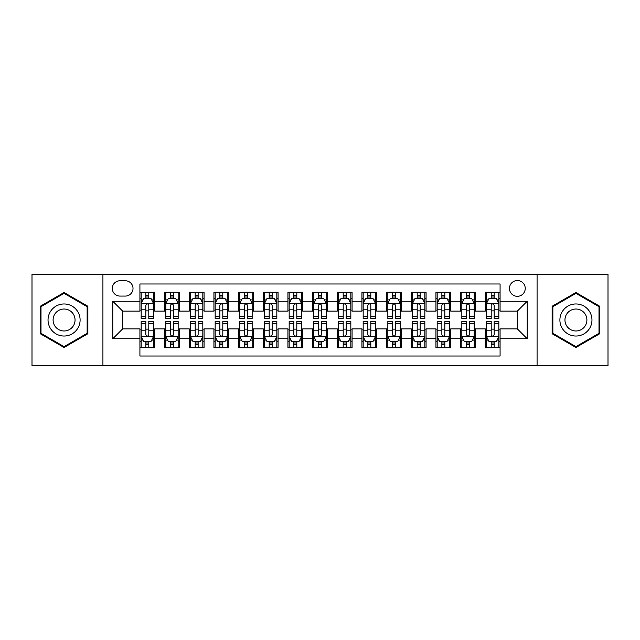 <?xml version="1.0" encoding="UTF-8"?>
<svg xmlns="http://www.w3.org/2000/svg" width="640" height="640" viewBox="0 0 640 640"><rect width="100%" height="100%" fill="white"/><g stroke="black" fill="none" stroke-linecap="round" stroke-linejoin="round"><path stroke-width="0.96" d="M517.344 280.528A7.896 7.896 0 0 0 509.448 288.424A7.896 7.896 0 0 0 517.344 296.32A7.896 7.896 0 0 0 525.24 288.424A7.896 7.896 0 0 0 517.344 280.528M537.08 365.632L608 365.632L608 274.368L537.08 274.368L537.08 365.632L102.92 365.632L102.92 274.368L32 274.368L32 365.632L102.92 365.632M500.08 292.248L485.28 292.248L485.28 301.256L475.408 301.256L475.408 311.12L485.28 311.12L485.28 301.256M475.408 301.256L475.408 292.248L460.608 292.248L460.608 301.256L450.744 301.256L450.744 311.12L460.608 311.12L460.608 301.256M450.744 301.256L450.744 292.248L435.944 292.248L435.944 301.256L426.072 301.256L426.072 311.12L435.944 311.12L435.944 301.256M426.072 301.256L426.072 292.248L411.272 292.248L411.272 301.256L401.408 301.256L401.408 311.12L411.272 311.12L411.272 301.256M401.408 301.256L401.408 292.248L386.6 292.248L386.6 301.256L376.736 301.256L376.736 311.12L386.6 311.12L386.6 301.256M376.736 301.256L376.736 292.248L361.936 292.248L361.936 301.256L352.072 301.256L352.072 311.12L361.936 311.12L361.936 301.256M352.072 301.256L352.072 292.248L337.264 292.248L337.264 301.256L327.4 301.256L327.4 311.12L337.264 311.12L337.264 301.256M327.4 301.256L327.4 292.248L312.6 292.248L312.6 301.256L302.736 301.256L302.736 311.12L312.6 311.12L312.6 301.256M302.736 301.256L302.736 292.248L287.928 292.248L287.928 301.256L278.064 301.256L278.064 311.12L287.928 311.12L287.928 301.256M278.064 301.256L278.064 292.248L263.264 292.248L263.264 301.256L253.4 301.256L253.4 311.12L263.264 311.12L263.264 301.256M253.4 301.256L253.4 292.248L238.592 292.248L238.592 301.256L228.728 301.256L228.728 311.12L238.592 311.12L238.592 301.256M228.728 301.256L228.728 292.248L213.928 292.248L213.928 301.256L204.056 301.256L204.056 311.12L213.928 311.12L213.928 301.256M204.056 301.256L204.056 292.248L189.256 292.248L189.256 301.256L179.392 301.256L179.392 311.12L189.256 311.12L189.256 301.256M179.392 301.256L179.392 292.248L164.592 292.248L164.592 311.12L154.72 311.12L154.72 292.248L139.92 292.248M139.92 347.752L154.72 347.752L154.72 328.88L164.592 328.88L164.592 347.752L179.392 347.752L179.392 328.88L189.256 328.88L189.256 338.744L179.392 338.744M189.256 338.744L189.256 347.752L204.056 347.752L204.056 328.88L213.928 328.88L213.928 338.744L204.056 338.744M213.928 338.744L213.928 347.752L228.728 347.752L228.728 328.88L238.592 328.88L238.592 338.744L228.728 338.744M238.592 338.744L238.592 347.752L253.4 347.752L253.4 328.88L263.264 328.88L263.264 338.744L253.4 338.744M263.264 338.744L263.264 347.752L278.064 347.752L278.064 328.88L287.928 328.88L287.928 338.744L278.064 338.744M287.928 338.744L287.928 347.752L302.736 347.752L302.736 328.88L312.6 328.88L312.6 338.744L302.736 338.744M312.6 338.744L312.6 347.752L327.4 347.752L327.4 328.88L337.264 328.88L337.264 338.744L327.4 338.744M337.264 338.744L337.264 347.752L352.072 347.752L352.072 328.88L361.936 328.88L361.936 338.744L352.072 338.744M361.936 338.744L361.936 347.752L376.736 347.752L376.736 328.88L386.6 328.88L386.6 338.744L376.736 338.744M386.6 338.744L386.6 347.752L401.408 347.752L401.408 328.88L411.272 328.88L411.272 338.744L401.408 338.744M411.272 338.744L411.272 347.752L426.072 347.752L426.072 328.88L435.944 328.88L435.944 338.744L426.072 338.744M435.944 338.744L435.944 347.752L450.744 347.752L450.744 328.88L460.608 328.88L460.608 338.744L450.744 338.744M460.608 338.744L460.608 347.752L475.408 347.752L475.408 328.88L485.28 328.88L485.28 338.744L475.408 338.744M119.944 296.072L125.368 296.072A7.648 7.648 0 0 0 133.016 288.424A7.648 7.648 0 0 0 125.368 280.776L119.944 280.776A7.648 7.648 0 0 0 112.296 288.424A7.648 7.648 0 0 0 119.944 296.072M537.08 274.368L102.92 274.368M500.08 301.256L500.08 283.984L139.92 283.984L139.92 311.12L122.656 311.12L122.656 328.88L139.92 328.88L139.92 356.016L500.08 356.016L500.08 328.88L517.344 328.88L517.344 311.12L500.08 311.12L500.08 301.256L527.208 301.256L527.208 338.744L500.08 338.744M139.92 338.744L112.792 338.744L112.792 301.256L139.92 301.256M485.28 338.744L485.28 347.752L500.08 347.752M139.92 298.416L141.16 298.416M145.84 298.416L148.8 298.416M153.488 298.416L154.72 298.416M139.92 310.872L141.16 310.872M145.84 310.872L148.8 310.872M153.488 310.872L154.72 310.872M139.92 329.128L141.16 329.128M145.84 329.128L148.8 329.128M153.488 329.128L154.72 329.128M139.92 341.584L141.16 341.584M145.84 341.584L148.8 341.584M153.488 341.584L154.72 341.584M164.592 310.872L165.824 310.872M170.512 310.872L173.472 310.872M178.16 310.872L179.392 310.872M164.592 298.416L165.824 298.416M170.512 298.416L173.472 298.416M178.16 298.416L179.392 298.416M164.592 329.128L165.824 329.128M170.512 329.128L173.472 329.128M178.16 329.128L179.392 329.128M164.592 341.584L165.824 341.584M170.512 341.584L173.472 341.584M178.16 341.584L179.392 341.584M189.256 329.128L190.496 329.128M195.176 329.128L198.136 329.128M202.824 329.128L204.056 329.128M189.256 341.584L190.496 341.584M195.176 341.584L198.136 341.584M202.824 341.584L204.056 341.584M189.256 298.416L190.496 298.416M195.176 298.416L198.136 298.416M202.824 298.416L204.056 298.416M189.256 310.872L190.496 310.872M195.176 310.872L198.136 310.872M202.824 310.872L204.056 310.872M213.928 329.128L215.16 329.128M219.848 329.128L222.808 329.128M227.496 329.128L228.728 329.128M213.928 341.584L215.16 341.584M219.848 341.584L222.808 341.584M227.496 341.584L228.728 341.584M213.928 298.416L215.16 298.416M219.848 298.416L222.808 298.416M227.496 298.416L228.728 298.416M213.928 310.872L215.16 310.872M219.848 310.872L222.808 310.872M227.496 310.872L228.728 310.872M238.592 329.128L239.832 329.128M244.512 329.128L247.472 329.128M252.16 329.128L253.4 329.128M238.592 341.584L239.832 341.584M244.512 341.584L247.472 341.584M252.16 341.584L253.4 341.584M238.592 298.416L239.832 298.416M244.512 298.416L247.472 298.416M252.16 298.416L253.4 298.416M238.592 310.872L239.832 310.872M244.512 310.872L247.472 310.872M252.16 310.872L253.4 310.872M263.264 329.128L264.496 329.128M269.184 329.128L272.144 329.128M276.832 329.128L278.064 329.128M263.264 341.584L264.496 341.584M269.184 341.584L272.144 341.584M276.832 341.584L278.064 341.584M263.264 298.416L264.496 298.416M269.184 298.416L272.144 298.416M276.832 298.416L278.064 298.416M263.264 310.872L264.496 310.872M269.184 310.872L272.144 310.872M276.832 310.872L278.064 310.872M287.928 329.128L289.168 329.128M293.848 329.128L296.808 329.128M301.496 329.128L302.736 329.128M287.928 341.584L289.168 341.584M293.848 341.584L296.808 341.584M301.496 341.584L302.736 341.584M287.928 298.416L289.168 298.416M293.848 298.416L296.808 298.416M301.496 298.416L302.736 298.416M287.928 310.872L289.168 310.872M293.848 310.872L296.808 310.872M301.496 310.872L302.736 310.872M312.6 329.128L313.832 329.128M318.52 329.128L321.48 329.128M326.168 329.128L327.4 329.128M312.6 341.584L313.832 341.584M318.52 341.584L321.48 341.584M326.168 341.584L327.4 341.584M312.6 298.416L313.832 298.416M318.52 298.416L321.48 298.416M326.168 298.416L327.4 298.416M312.6 310.872L313.832 310.872M318.52 310.872L321.48 310.872M326.168 310.872L327.4 310.872M337.264 329.128L338.504 329.128M343.192 329.128L346.152 329.128M350.832 329.128L352.072 329.128M337.264 341.584L338.504 341.584M343.192 341.584L346.152 341.584M350.832 341.584L352.072 341.584M337.264 298.416L338.504 298.416M343.192 298.416L346.152 298.416M350.832 298.416L352.072 298.416M337.264 310.872L338.504 310.872M343.192 310.872L346.152 310.872M350.832 310.872L352.072 310.872M361.936 329.128L363.168 329.128M367.856 329.128L370.816 329.128M375.504 329.128L376.736 329.128M361.936 341.584L363.168 341.584M367.856 341.584L370.816 341.584M375.504 341.584L376.736 341.584M361.936 298.416L363.168 298.416M367.856 298.416L370.816 298.416M375.504 298.416L376.736 298.416M361.936 310.872L363.168 310.872M367.856 310.872L370.816 310.872M375.504 310.872L376.736 310.872M386.6 329.128L387.84 329.128M392.528 329.128L395.488 329.128M400.168 329.128L401.408 329.128M386.6 341.584L387.84 341.584M392.528 341.584L395.488 341.584M400.168 341.584L401.408 341.584M386.6 298.416L387.84 298.416M392.528 298.416L395.488 298.416M400.168 298.416L401.408 298.416M386.6 310.872L387.84 310.872M392.528 310.872L395.488 310.872M400.168 310.872L401.408 310.872M411.272 329.128L412.504 329.128M417.192 329.128L420.152 329.128M424.84 329.128L426.072 329.128M411.272 341.584L412.504 341.584M417.192 341.584L420.152 341.584M424.84 341.584L426.072 341.584M411.272 298.416L412.504 298.416M417.192 298.416L420.152 298.416M424.84 298.416L426.072 298.416M411.272 310.872L412.504 310.872M417.192 310.872L420.152 310.872M424.84 310.872L426.072 310.872M435.944 329.128L437.176 329.128M441.864 329.128L444.824 329.128M449.504 329.128L450.744 329.128M435.944 341.584L437.176 341.584M441.864 341.584L444.824 341.584M449.504 341.584L450.744 341.584M435.944 298.416L437.176 298.416M441.864 298.416L444.824 298.416M449.504 298.416L450.744 298.416M435.944 310.872L437.176 310.872M441.864 310.872L444.824 310.872M449.504 310.872L450.744 310.872M460.608 329.128L461.84 329.128M466.528 329.128L469.488 329.128M474.176 329.128L475.408 329.128M460.608 341.584L461.84 341.584M466.528 341.584L469.488 341.584M474.176 341.584L475.408 341.584M460.608 298.416L461.84 298.416M466.528 298.416L469.488 298.416M474.176 298.416L475.408 298.416M460.608 310.872L461.84 310.872M466.528 310.872L469.488 310.872M474.176 310.872L475.408 310.872M485.28 329.128L486.512 329.128M491.2 329.128L494.16 329.128M498.84 329.128L500.08 329.128M485.28 341.584L486.512 341.584M491.2 341.584L494.16 341.584M498.84 341.584L500.08 341.584M485.28 298.416L486.512 298.416M491.2 298.416L494.16 298.416M498.84 298.416L500.08 298.416M485.28 310.872L486.512 310.872M491.2 310.872L494.16 310.872M498.84 310.872L500.08 310.872M122.656 311.12L112.792 301.256M122.656 328.88L112.792 338.744M527.208 301.256L517.344 311.12M527.208 338.744L517.344 328.88M64.072 347.488L87.872 333.744L87.872 306.256L64.072 292.512L40.264 306.256L40.264 333.744L64.072 347.488M599.736 306.256L575.928 292.512L552.128 306.256L552.128 333.744L575.928 347.488L599.736 333.744L599.736 306.256M148.8 295.456L145.84 295.456M153.488 316.512L148.8 316.512L148.8 318.52L153.488 318.52L153.488 303.472L151.024 298.536L143.624 298.536L141.16 303.472L141.16 318.52L145.84 318.52L145.84 316.512L141.16 316.512M141.16 303.472L141.16 292.248M153.488 303.472L153.488 292.248M145.84 298.536L145.84 292.248M148.8 292.248L148.8 298.536M148.8 316.512L148.8 305.32C147.816 303.424 146.832 303.424 145.84 305.32L145.84 316.512M145.84 344.544L148.8 344.544M141.16 323.488L145.84 323.488L145.84 321.48L141.16 321.48L141.16 336.528L143.624 341.464L151.024 341.464L153.488 336.528L153.488 321.48L148.8 321.48L148.8 323.488L153.488 323.488M153.488 336.528L153.488 347.752M141.16 336.528L141.16 347.752M148.8 341.464L148.8 347.752M145.84 347.752L145.84 341.464M145.84 323.488L145.84 334.68C146.832 336.576 147.816 336.576 148.8 334.68L148.8 323.488M64.072 303.968A16.032 16.032 0 0 0 48.032 320A16.032 16.032 0 0 0 64.072 336.032A16.032 16.032 0 0 0 80.104 320A16.032 16.032 0 0 0 64.072 303.968M64.072 309.024A10.976 10.976 0 0 0 53.088 320A10.976 10.976 0 0 0 64.072 330.976A10.976 10.976 0 0 0 75.048 320A10.976 10.976 0 0 0 64.072 309.024M87.136 333.32L64.072 346.632L41 333.32L41 306.68L64.072 293.368L87.136 306.68L87.136 333.32M562.048 311.984A16.032 16.032 0 0 0 567.912 333.888A16.032 16.032 0 0 0 589.816 328.016A16.032 16.032 0 0 0 583.952 306.112A16.032 16.032 0 0 0 562.048 311.984M566.424 314.512A10.976 10.976 0 0 0 570.44 329.504A10.976 10.976 0 0 0 585.44 325.488A10.976 10.976 0 0 0 581.424 310.496A10.976 10.976 0 0 0 566.424 314.512M599 306.68L599 333.32L575.928 346.632L552.864 333.32L552.864 306.68L575.928 293.368L599 306.68M173.472 295.456L170.512 295.456M178.16 316.512L173.472 316.512L173.472 318.52L178.16 318.52L178.16 303.472L175.688 298.536L168.288 298.536L165.824 303.472L165.824 318.52L170.512 318.52L170.512 316.512L165.824 316.512M165.824 303.472L165.824 292.248M178.16 303.472L178.16 292.248M170.512 298.536L170.512 292.248M173.472 292.248L173.472 298.536M173.472 316.512L173.472 305.32C172.488 303.424 171.496 303.424 170.512 305.32L170.512 316.512M198.136 295.456L195.176 295.456M202.824 316.512L198.136 316.512L198.136 318.52L202.824 318.52L202.824 303.472L200.36 298.536L192.96 298.536L190.496 303.472L190.496 318.52L195.176 318.52L195.176 316.512L190.496 316.512M190.496 303.472L190.496 292.248M202.824 303.472L202.824 292.248M195.176 298.536L195.176 292.248M198.136 292.248L198.136 298.536M198.136 316.512L198.136 305.32C197.152 303.424 196.168 303.424 195.176 305.32L195.176 316.512M222.808 295.456L219.848 295.456M227.496 316.512L222.808 316.512L222.808 318.52L227.496 318.52L227.496 303.472L225.024 298.536L217.624 298.536L215.16 303.472L215.16 318.52L219.848 318.52L219.848 316.512L215.16 316.512M215.16 303.472L215.16 292.248M227.496 303.472L227.496 292.248M219.848 298.536L219.848 292.248M222.808 292.248L222.808 298.536M222.808 316.512L222.808 305.32C221.824 303.424 220.832 303.424 219.848 305.32L219.848 316.512M247.472 295.456L244.512 295.456M252.16 316.512L247.472 316.512L247.472 318.52L252.16 318.52L252.16 303.472L249.696 298.536L242.296 298.536L239.832 303.472L239.832 318.52L244.512 318.52L244.512 316.512L239.832 316.512M239.832 303.472L239.832 292.248M252.16 303.472L252.16 292.248M244.512 298.536L244.512 292.248M247.472 292.248L247.472 298.536M247.472 316.512L247.472 305.32C246.488 303.424 245.504 303.424 244.512 305.32L244.512 316.512M170.512 344.544L173.472 344.544M165.824 323.488L170.512 323.488L170.512 321.48L165.824 321.48L165.824 336.528L168.288 341.464L175.688 341.464L178.16 336.528L178.16 321.48L173.472 321.48L173.472 323.488L178.16 323.488M178.16 336.528L178.16 347.752M165.824 336.528L165.824 347.752M173.472 341.464L173.472 347.752M170.512 347.752L170.512 341.464M170.512 323.488L170.512 334.68C171.496 336.576 172.48 336.576 173.472 334.68L173.472 323.488M195.176 344.544L198.136 344.544M190.496 323.488L195.176 323.488L195.176 321.48L190.496 321.48L190.496 336.528L192.96 341.464L200.36 341.464L202.824 336.528L202.824 321.48L198.136 321.48L198.136 323.488L202.824 323.488M202.824 336.528L202.824 347.752M190.496 336.528L190.496 347.752M198.136 341.464L198.136 347.752M195.176 347.752L195.176 341.464M195.176 323.488L195.176 334.68C196.168 336.576 197.152 336.576 198.136 334.68L198.136 323.488M219.848 344.544L222.808 344.544M215.16 323.488L219.848 323.488L219.848 321.48L215.16 321.48L215.16 336.528L217.624 341.464L225.024 341.464L227.496 336.528L227.496 321.48L222.808 321.48L222.808 323.488L227.496 323.488M227.496 336.528L227.496 347.752M215.16 336.528L215.16 347.752M222.808 341.464L222.808 347.752M219.848 347.752L219.848 341.464M219.848 323.488L219.848 334.68C220.832 336.576 221.816 336.576 222.808 334.68L222.808 323.488M244.512 344.544L247.472 344.544M239.832 323.488L244.512 323.488L244.512 321.48L239.832 321.48L239.832 336.528L242.296 341.464L249.696 341.464L252.16 336.528L252.16 321.48L247.472 321.48L247.472 323.488L252.16 323.488M252.16 336.528L252.16 347.752M239.832 336.528L239.832 347.752M247.472 341.464L247.472 347.752M244.512 347.752L244.512 341.464M244.512 323.488L244.512 334.68C245.504 336.576 246.488 336.576 247.472 334.68L247.472 323.488M272.144 295.456L269.184 295.456M276.832 316.512L272.144 316.512L272.144 318.52L276.832 318.52L276.832 303.472L274.368 298.536L266.96 298.536L264.496 303.472L264.496 318.52L269.184 318.52L269.184 316.512L264.496 316.512M264.496 303.472L264.496 292.248M276.832 303.472L276.832 292.248M269.184 298.536L269.184 292.248M272.144 292.248L272.144 298.536M272.144 316.512L272.144 305.32C271.16 303.424 270.168 303.424 269.184 305.32L269.184 316.512M269.184 344.544L272.144 344.544M264.496 323.488L269.184 323.488L269.184 321.48L264.496 321.48L264.496 336.528L266.96 341.464L274.368 341.464L276.832 336.528L276.832 321.48L272.144 321.48L272.144 323.488L276.832 323.488M276.832 336.528L276.832 347.752M264.496 336.528L264.496 347.752M272.144 341.464L272.144 347.752M269.184 347.752L269.184 341.464M269.184 323.488L269.184 334.68C270.168 336.576 271.152 336.576 272.144 334.68L272.144 323.488M296.808 295.456L293.848 295.456M301.496 316.512L296.808 316.512L296.808 318.52L301.496 318.52L301.496 303.472L299.032 298.536L291.632 298.536L289.168 303.472L289.168 318.52L293.848 318.52L293.848 316.512L289.168 316.512M289.168 303.472L289.168 292.248M301.496 303.472L301.496 292.248M293.848 298.536L293.848 292.248M296.808 292.248L296.808 298.536M296.808 316.512L296.808 305.32C295.824 303.424 294.84 303.424 293.848 305.32L293.848 316.512M293.848 344.544L296.808 344.544M289.168 323.488L293.848 323.488L293.848 321.48L289.168 321.48L289.168 336.528L291.632 341.464L299.032 341.464L301.496 336.528L301.496 321.48L296.808 321.48L296.808 323.488L301.496 323.488M301.496 336.528L301.496 347.752M289.168 336.528L289.168 347.752M296.808 341.464L296.808 347.752M293.848 347.752L293.848 341.464M293.848 323.488L293.848 334.68C294.84 336.576 295.824 336.576 296.808 334.68L296.808 323.488M321.48 295.456L318.52 295.456M326.168 316.512L321.48 316.512L321.48 318.52L326.168 318.52L326.168 303.472L323.704 298.536L316.296 298.536L313.832 303.472L313.832 318.52L318.52 318.52L318.52 316.512L313.832 316.512M313.832 303.472L313.832 292.248M326.168 303.472L326.168 292.248M318.52 298.536L318.52 292.248M321.48 292.248L321.48 298.536M321.48 316.512L321.48 305.32C320.496 303.424 319.504 303.424 318.52 305.32L318.52 316.512M318.52 344.544L321.48 344.544M313.832 323.488L318.52 323.488L318.52 321.48L313.832 321.48L313.832 336.528L316.296 341.464L323.704 341.464L326.168 336.528L326.168 321.48L321.48 321.48L321.48 323.488L326.168 323.488M326.168 336.528L326.168 347.752M313.832 336.528L313.832 347.752M321.48 341.464L321.48 347.752M318.52 347.752L318.52 341.464M318.52 323.488L318.52 334.68C319.504 336.576 320.496 336.576 321.48 334.68L321.48 323.488M346.152 295.456L343.192 295.456M350.832 316.512L346.152 316.512L346.152 318.52L350.832 318.52L350.832 303.472L348.368 298.536L340.968 298.536L338.504 303.472L338.504 318.52L343.192 318.52L343.192 316.512L338.504 316.512M338.504 303.472L338.504 292.248M350.832 303.472L350.832 292.248M343.192 298.536L343.192 292.248M346.152 292.248L346.152 298.536M346.152 316.512L346.152 305.32C345.16 303.424 344.176 303.424 343.192 305.32L343.192 316.512M343.192 344.544L346.152 344.544M338.504 323.488L343.192 323.488L343.192 321.48L338.504 321.48L338.504 336.528L340.968 341.464L348.368 341.464L350.832 336.528L350.832 321.48L346.152 321.48L346.152 323.488L350.832 323.488M350.832 336.528L350.832 347.752M338.504 336.528L338.504 347.752M346.152 341.464L346.152 347.752M343.192 347.752L343.192 341.464M343.192 323.488L343.192 334.68C344.176 336.576 345.16 336.576 346.152 334.68L346.152 323.488M370.816 295.456L367.856 295.456M375.504 316.512L370.816 316.512L370.816 318.52L375.504 318.52L375.504 303.472L373.04 298.536L365.632 298.536L363.168 303.472L363.168 318.52L367.856 318.52L367.856 316.512L363.168 316.512M363.168 303.472L363.168 292.248M375.504 303.472L375.504 292.248M367.856 298.536L367.856 292.248M370.816 292.248L370.816 298.536M370.816 316.512L370.816 305.32C369.832 303.424 368.848 303.424 367.856 305.32L367.856 316.512M367.856 344.544L370.816 344.544M363.168 323.488L367.856 323.488L367.856 321.48L363.168 321.48L363.168 336.528L365.632 341.464L373.04 341.464L375.504 336.528L375.504 321.48L370.816 321.48L370.816 323.488L375.504 323.488M375.504 336.528L375.504 347.752M363.168 336.528L363.168 347.752M370.816 341.464L370.816 347.752M367.856 347.752L367.856 341.464M367.856 323.488L367.856 334.68C368.84 336.576 369.832 336.576 370.816 334.68L370.816 323.488M395.488 295.456L392.528 295.456M400.168 316.512L395.488 316.512L395.488 318.52L400.168 318.52L400.168 303.472L397.704 298.536L390.304 298.536L387.84 303.472L387.84 318.52L392.528 318.52L392.528 316.512L387.84 316.512M387.84 303.472L387.84 292.248M400.168 303.472L400.168 292.248M392.528 298.536L392.528 292.248M395.488 292.248L395.488 298.536M395.488 316.512L395.488 305.32C394.496 303.424 393.512 303.424 392.528 305.32L392.528 316.512M392.528 344.544L395.488 344.544M387.84 323.488L392.528 323.488L392.528 321.48L387.84 321.48L387.84 336.528L390.304 341.464L397.704 341.464L400.168 336.528L400.168 321.48L395.488 321.48L395.488 323.488L400.168 323.488M400.168 336.528L400.168 347.752M387.84 336.528L387.84 347.752M395.488 341.464L395.488 347.752M392.528 347.752L392.528 341.464M392.528 323.488L392.528 334.68C393.512 336.576 394.496 336.576 395.488 334.68L395.488 323.488M420.152 295.456L417.192 295.456M424.84 316.512L420.152 316.512L420.152 318.52L424.84 318.52L424.84 303.472L422.376 298.536L414.976 298.536L412.504 303.472L412.504 318.52L417.192 318.52L417.192 316.512L412.504 316.512M412.504 303.472L412.504 292.248M424.84 303.472L424.84 292.248M417.192 298.536L417.192 292.248M420.152 292.248L420.152 298.536M420.152 316.512L420.152 305.32C419.168 303.424 418.184 303.424 417.192 305.32L417.192 316.512M417.192 344.544L420.152 344.544M412.504 323.488L417.192 323.488L417.192 321.48L412.504 321.48L412.504 336.528L414.976 341.464L422.376 341.464L424.84 336.528L424.84 321.48L420.152 321.48L420.152 323.488L424.84 323.488M424.84 336.528L424.84 347.752M412.504 336.528L412.504 347.752M420.152 341.464L420.152 347.752M417.192 347.752L417.192 341.464M417.192 323.488L417.192 334.68C418.176 336.576 419.168 336.576 420.152 334.68L420.152 323.488M444.824 295.456L441.864 295.456M449.504 316.512L444.824 316.512L444.824 318.52L449.504 318.52L449.504 303.472L447.04 298.536L439.64 298.536L437.176 303.472L437.176 318.52L441.864 318.52L441.864 316.512L437.176 316.512M437.176 303.472L437.176 292.248M449.504 303.472L449.504 292.248M441.864 298.536L441.864 292.248M444.824 292.248L444.824 298.536M444.824 316.512L444.824 305.32C443.832 303.424 442.848 303.424 441.864 305.32L441.864 316.512M441.864 344.544L444.824 344.544M437.176 323.488L441.864 323.488L441.864 321.48L437.176 321.48L437.176 336.528L439.64 341.464L447.04 341.464L449.504 336.528L449.504 321.48L444.824 321.48L444.824 323.488L449.504 323.488M449.504 336.528L449.504 347.752M437.176 336.528L437.176 347.752M444.824 341.464L444.824 347.752M441.864 347.752L441.864 341.464M441.864 323.488L441.864 334.68C442.848 336.576 443.832 336.576 444.824 334.68L444.824 323.488M469.488 295.456L466.528 295.456M474.176 316.512L469.488 316.512L469.488 318.52L474.176 318.52L474.176 303.472L471.712 298.536L464.312 298.536L461.84 303.472L461.84 318.52L466.528 318.52L466.528 316.512L461.84 316.512M461.84 303.472L461.84 292.248M474.176 303.472L474.176 292.248M466.528 298.536L466.528 292.248M469.488 292.248L469.488 298.536M469.488 316.512L469.488 305.32C468.504 303.424 467.52 303.424 466.528 305.32L466.528 316.512M466.528 344.544L469.488 344.544M461.84 323.488L466.528 323.488L466.528 321.48L461.84 321.48L461.84 336.528L464.312 341.464L471.712 341.464L474.176 336.528L474.176 321.48L469.488 321.48L469.488 323.488L474.176 323.488M474.176 336.528L474.176 347.752M461.84 336.528L461.84 347.752M469.488 341.464L469.488 347.752M466.528 347.752L466.528 341.464M466.528 323.488L466.528 334.68C467.512 336.576 468.504 336.576 469.488 334.68L469.488 323.488M494.16 295.456L491.2 295.456M498.84 316.512L494.16 316.512L494.16 318.52L498.84 318.52L498.84 303.472L496.376 298.536L488.976 298.536L486.512 303.472L486.512 318.52L491.2 318.52L491.2 316.512L486.512 316.512M486.512 303.472L486.512 292.248M498.84 303.472L498.84 292.248M491.2 298.536L491.2 292.248M494.16 292.248L494.16 298.536M494.16 316.512L494.16 305.32C493.168 303.424 492.184 303.424 491.2 305.32L491.2 316.512M491.2 344.544L494.16 344.544M486.512 323.488L491.2 323.488L491.2 321.48L486.512 321.48L486.512 336.528L488.976 341.464L496.376 341.464L498.84 336.528L498.84 321.48L494.16 321.48L494.16 323.488L498.84 323.488M498.84 336.528L498.84 347.752M486.512 336.528L486.512 347.752M494.16 341.464L494.16 347.752M491.2 347.752L491.2 341.464M491.2 323.488L491.2 334.68C492.184 336.576 493.168 336.576 494.16 334.68L494.16 323.488M164.592 338.744L154.72 338.744M164.592 301.256L154.72 301.256M153.432 303.352L141.216 303.352M141.16 299.896L142.944 299.896M151.704 299.896L153.488 299.896M145.84 309.192L141.16 309.192M153.488 309.192L148.8 309.192M148.8 297.024L145.84 297.024M141.216 336.648L153.432 336.648M153.488 340.104L151.704 340.104M142.944 340.104L141.16 340.104M148.8 330.808L153.488 330.808M141.16 330.808L145.84 330.808M145.84 342.976L148.8 342.976M178.096 303.352L165.888 303.352M165.824 299.896L167.616 299.896M176.368 299.896L178.16 299.896M170.512 309.192L165.824 309.192M178.16 309.192L173.472 309.192M173.472 297.024L170.512 297.024M202.768 303.352L190.552 303.352M190.496 299.896L192.28 299.896M201.04 299.896L202.824 299.896M195.176 309.192L190.496 309.192M202.824 309.192L198.136 309.192M198.136 297.024L195.176 297.024M227.432 303.352L215.224 303.352M215.16 299.896L216.952 299.896M225.704 299.896L227.496 299.896M219.848 309.192L215.16 309.192M227.496 309.192L222.808 309.192M222.808 297.024L219.848 297.024M252.104 303.352L239.888 303.352M239.832 299.896L241.616 299.896M250.376 299.896L252.16 299.896M244.512 309.192L239.832 309.192M252.16 309.192L247.472 309.192M247.472 297.024L244.512 297.024M165.888 336.648L178.096 336.648M178.16 340.104L176.368 340.104M167.616 340.104L165.824 340.104M173.472 330.808L178.16 330.808M165.824 330.808L170.512 330.808M170.512 342.976L173.472 342.976M190.552 336.648L202.768 336.648M202.824 340.104L201.04 340.104M192.28 340.104L190.496 340.104M198.136 330.808L202.824 330.808M190.496 330.808L195.176 330.808M195.176 342.976L198.136 342.976M215.224 336.648L227.432 336.648M227.496 340.104L225.704 340.104M216.952 340.104L215.16 340.104M222.808 330.808L227.496 330.808M215.16 330.808L219.848 330.808M219.848 342.976L222.808 342.976M239.888 336.648L252.104 336.648M252.16 340.104L250.376 340.104M241.616 340.104L239.832 340.104M247.472 330.808L252.16 330.808M239.832 330.808L244.512 330.808M244.512 342.976L247.472 342.976M276.768 303.352L264.56 303.352M264.496 299.896L266.288 299.896M275.04 299.896L276.832 299.896M269.184 309.192L264.496 309.192M276.832 309.192L272.144 309.192M272.144 297.024L269.184 297.024M264.56 336.648L276.768 336.648M276.832 340.104L275.04 340.104M266.288 340.104L264.496 340.104M272.144 330.808L276.832 330.808M264.496 330.808L269.184 330.808M269.184 342.976L272.144 342.976M301.44 303.352L289.224 303.352M289.168 299.896L290.952 299.896M299.712 299.896L301.496 299.896M293.848 309.192L289.168 309.192M301.496 309.192L296.808 309.192M296.808 297.024L293.848 297.024M289.224 336.648L301.44 336.648M301.496 340.104L299.712 340.104M290.952 340.104L289.168 340.104M296.808 330.808L301.496 330.808M289.168 330.808L293.848 330.808M293.848 342.976L296.808 342.976M326.104 303.352L313.896 303.352M313.832 299.896L315.624 299.896M324.376 299.896L326.168 299.896M318.52 309.192L313.832 309.192M326.168 309.192L321.48 309.192M321.48 297.024L318.52 297.024M313.896 336.648L326.104 336.648M326.168 340.104L324.376 340.104M315.624 340.104L313.832 340.104M321.48 330.808L326.168 330.808M313.832 330.808L318.52 330.808M318.52 342.976L321.48 342.976M350.776 303.352L338.56 303.352M338.504 299.896L340.288 299.896M349.048 299.896L350.832 299.896M343.192 309.192L338.504 309.192M350.832 309.192L346.152 309.192M346.152 297.024L343.192 297.024M338.56 336.648L350.776 336.648M350.832 340.104L349.048 340.104M340.288 340.104L338.504 340.104M346.152 330.808L350.832 330.808M338.504 330.808L343.192 330.808M343.192 342.976L346.152 342.976M375.44 303.352L363.232 303.352M363.168 299.896L364.96 299.896M373.712 299.896L375.504 299.896M367.856 309.192L363.168 309.192M375.504 309.192L370.816 309.192M370.816 297.024L367.856 297.024M363.232 336.648L375.44 336.648M375.504 340.104L373.712 340.104M364.96 340.104L363.168 340.104M370.816 330.808L375.504 330.808M363.168 330.808L367.856 330.808M367.856 342.976L370.816 342.976M400.112 303.352L387.896 303.352M387.84 299.896L389.624 299.896M398.384 299.896L400.168 299.896M392.528 309.192L387.84 309.192M400.168 309.192L395.488 309.192M395.488 297.024L392.528 297.024M387.896 336.648L400.112 336.648M400.168 340.104L398.384 340.104M389.624 340.104L387.84 340.104M395.488 330.808L400.168 330.808M387.84 330.808L392.528 330.808M392.528 342.976L395.488 342.976M424.776 303.352L412.568 303.352M412.504 299.896L414.296 299.896M423.048 299.896L424.84 299.896M417.192 309.192L412.504 309.192M424.84 309.192L420.152 309.192M420.152 297.024L417.192 297.024M412.568 336.648L424.776 336.648M424.84 340.104L423.048 340.104M414.296 340.104L412.504 340.104M420.152 330.808L424.84 330.808M412.504 330.808L417.192 330.808M417.192 342.976L420.152 342.976M449.448 303.352L437.232 303.352M437.176 299.896L438.96 299.896M447.72 299.896L449.504 299.896M441.864 309.192L437.176 309.192M449.504 309.192L444.824 309.192M444.824 297.024L441.864 297.024M437.232 336.648L449.448 336.648M449.504 340.104L447.72 340.104M438.96 340.104L437.176 340.104M444.824 330.808L449.504 330.808M437.176 330.808L441.864 330.808M441.864 342.976L444.824 342.976M474.112 303.352L461.904 303.352M461.84 299.896L463.632 299.896M472.384 299.896L474.176 299.896M466.528 309.192L461.84 309.192M474.176 309.192L469.488 309.192M469.488 297.024L466.528 297.024M461.904 336.648L474.112 336.648M474.176 340.104L472.384 340.104M463.632 340.104L461.84 340.104M469.488 330.808L474.176 330.808M461.84 330.808L466.528 330.808M466.528 342.976L469.488 342.976M498.784 303.352L486.568 303.352M486.512 299.896L488.296 299.896M497.056 299.896L498.84 299.896M491.2 309.192L486.512 309.192M498.84 309.192L494.16 309.192M494.16 297.024L491.2 297.024M486.568 336.648L498.784 336.648M498.84 340.104L497.056 340.104M488.296 340.104L486.512 340.104M494.16 330.808L498.84 330.808M486.512 330.808L491.2 330.808M491.2 342.976L494.16 342.976"/></g></svg>
